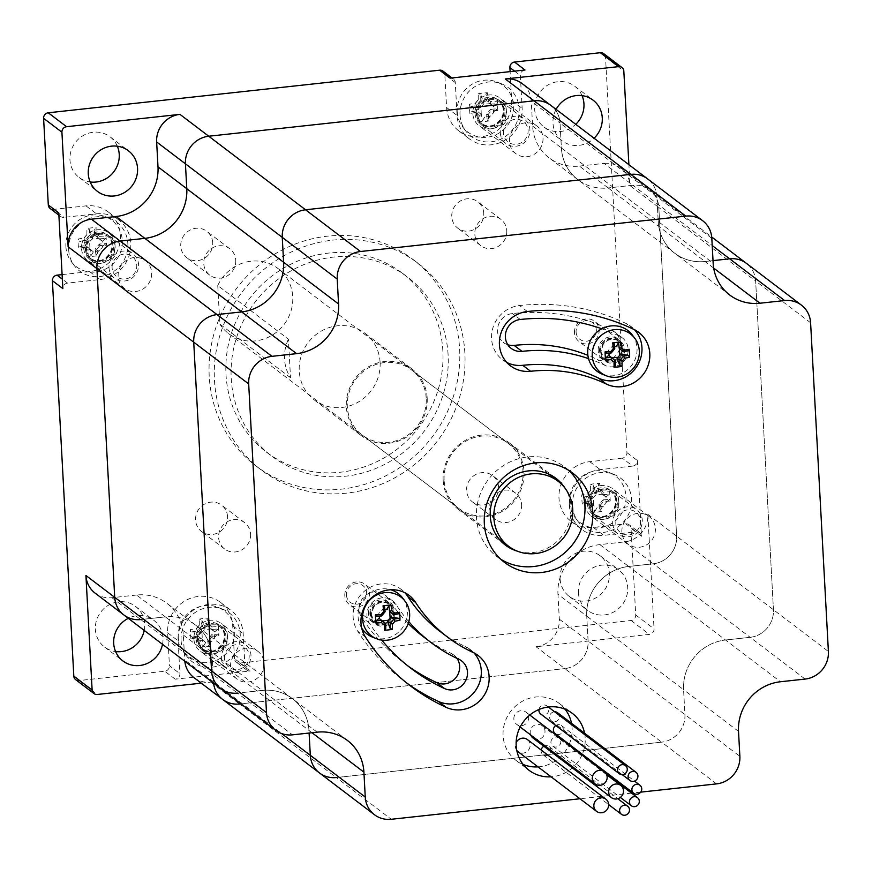 <?xml version="1.0" encoding="UTF-8"?>
<svg xmlns="http://www.w3.org/2000/svg" width="872" height="872" viewBox="0 0 872 872"><rect width="100%" height="100%" fill="white"/><g stroke="black" fill="none" stroke-linecap="round" stroke-linejoin="round"><path stroke-width="0.65" stroke-dasharray="4.36 3.27" d="M568.446 470.172A56.179 53.192 127.2 0 0 564.674 467A56.179 53.192 127.2 0 0 488.331 479.567A56.179 53.192 127.2 0 0 496.713 556.467A56.179 53.192 127.2 0 0 500.79 559.257M517.292 551.159A41.878 39.654 127.2 0 0 562.266 535.713A41.878 39.654 127.2 0 0 565.067 488.244M439.88 631.295A150.148 142.158 127.2 0 0 465.103 646.424A30.64 29.016 -52.8 0 1 470.248 649.52A30.64 29.016 -52.8 0 1 473.91 652.856M406.777 683.027A211.427 200.189 -52.8 0 1 402.81 680.106A211.427 200.189 -52.8 0 1 357.629 631.121A30.64 29.016 -52.8 0 1 363.003 592.459A30.64 29.016 -52.8 0 1 401.24 589.418A30.64 29.016 -52.8 0 1 404.902 592.753M408.794 621.627A164.437 155.696 -52.8 0 1 396.084 604.59A16.339 15.478 127.2 0 0 392.596 600.808A16.339 15.478 127.2 0 0 372.202 602.421A16.339 15.478 127.2 0 0 369.336 623.044A197.127 186.641 127.2 0 0 381.729 640.092M506.806 362.458A30.64 29.016 -52.8 0 1 502.61 359.831A30.64 29.016 -52.8 0 1 492.942 327.752A30.64 29.016 -52.8 0 1 519.527 305.549A211.427 200.189 -52.8 0 1 626.216 323.556A30.64 29.016 -52.8 0 1 630.914 326.433A30.64 29.016 -52.8 0 1 634.565 329.769M588.546 358.621A164.437 155.696 -52.8 0 1 604.994 365.379A16.339 15.478 127.2 0 0 625.573 358.915A16.339 15.478 127.2 0 0 622.259 337.813A16.339 15.478 127.2 0 0 619.763 336.287A197.127 186.641 127.2 0 0 601.789 328.798M407.573 665.674A197.127 186.641 -52.8 0 1 403.605 662.753A197.127 186.641 -52.8 0 1 361.477 617.082A16.339 15.478 -52.8 0 1 364.354 596.459A16.339 15.478 -52.8 0 1 384.748 594.846A16.339 15.478 -52.8 0 1 388.236 598.628A164.437 155.696 127.2 0 0 408.216 623.48M507.853 344.778A16.339 15.478 -52.8 0 1 503.406 342.478A16.339 15.478 -52.8 0 1 498.25 325.376A16.339 15.478 -52.8 0 1 512.431 313.528A197.127 186.641 -52.8 0 1 611.904 330.325A16.339 15.478 -52.8 0 1 614.411 331.851A16.339 15.478 -52.8 0 1 617.725 352.953A16.339 15.478 -52.8 0 1 597.146 359.417A164.437 155.696 127.2 0 0 587.892 355.329M423.378 636.724A164.437 155.696 127.2 0 0 451.009 653.292A16.339 15.478 -52.8 0 1 453.745 654.937A16.339 15.478 -52.8 0 1 457.026 658.404M584.578 733.221A35.752 33.845 -52.8 0 1 585.188 738.061A35.752 33.845 -52.8 0 1 582.3 754.247M582.082 754.76A35.752 33.845 -52.8 0 1 551.104 776.81M569.22 744.307A35.752 33.845 127.2 0 0 572.097 728.131A35.752 33.845 127.2 0 0 571.498 723.291M565.111 709.23A35.752 33.845 127.2 0 0 559.214 703.41A35.752 33.845 127.2 0 0 510.643 711.41A35.752 33.845 127.2 0 0 515.973 760.351A35.752 33.845 127.2 0 0 523.156 764.472M538.013 766.87A35.752 33.845 127.2 0 0 568.991 744.83M443.172 480.352A41.878 39.654 127.2 0 0 458.258 509.303A41.878 39.654 127.2 0 0 515.167 499.939A41.878 39.654 127.2 0 0 508.921 442.605A41.878 39.654 127.2 0 0 465.092 440.458A41.878 39.654 127.2 0 0 443.172 480.352M738.519 731.401L683.572 689.654A45.965 43.524 -52.8 0 1 725.504 640.004A45.965 43.524 127.2 0 0 683.572 689.654L684.923 714.56A25.539 24.176 -52.8 0 1 661.619 742.148A25.539 24.176 127.2 0 0 684.923 714.56L683.572 689.654L586.747 616.112A45.965 43.524 -52.8 0 1 628.679 566.462A45.965 43.524 127.2 0 0 586.747 616.112L557.96 594.257A45.965 43.524 127.2 0 1 599.892 544.597L624.537 541.915A25.539 24.176 -52.8 0 0 647.842 514.338L654.044 628.886A5.112 4.84 -52.8 0 1 649.378 634.402L536.018 646.741A25.539 24.176 -52.8 0 0 559.312 619.153L557.96 594.257M317.125 732.164L262.167 690.428A45.965 43.524 -52.8 0 1 292.403 698.646A45.965 43.524 -52.8 0 1 308.961 730.42A45.965 43.524 127.2 0 0 292.403 698.646A45.965 43.524 127.2 0 0 262.167 690.428L237.522 693.109L262.167 690.428L165.353 616.886A45.965 43.524 -52.8 0 1 195.579 625.104A45.965 43.524 127.2 0 0 165.353 616.886L136.566 595.02A45.965 43.524 127.2 0 1 166.792 603.239A45.965 43.524 127.2 0 1 183.349 635.012L184.701 659.919A25.539 24.176 -52.8 0 0 184.81 661.249M713.699 268.096L705.001 261.491A45.965 43.524 -52.8 0 1 674.775 253.272A45.965 43.524 -52.8 0 1 658.218 221.499A45.965 43.524 127.2 0 0 674.775 253.272A45.965 43.524 127.2 0 0 705.001 261.491L713.024 260.619L705.001 261.491L608.176 187.949A45.965 43.524 -52.8 0 1 577.951 179.73A45.965 43.524 127.2 0 0 608.176 187.949L579.4 166.083A45.965 43.524 127.2 0 1 549.164 157.865A45.965 43.524 127.2 0 1 532.607 126.091L531.255 101.185A25.539 24.176 -52.8 0 0 522.056 83.538M640.713 792.136L633.257 792.953M631.568 793.139L579.978 798.752M716.577 783.884L661.619 742.148L336.309 777.541L661.619 742.148L564.794 668.606A25.539 24.176 127.2 0 0 588.099 641.018L586.747 616.112L588.099 641.018A25.539 24.176 -52.8 0 1 564.794 668.606L536.018 646.741M805.107 679.07L750.149 637.323A25.539 24.176 127.2 0 0 773.442 609.746L755.643 281.035L773.442 609.746A25.539 24.176 -52.8 0 1 750.149 637.323L725.504 640.004L750.149 637.323L653.324 563.781A25.539 24.176 127.2 0 0 676.628 536.204L658.818 207.492A25.539 24.176 127.2 0 0 649.618 189.834A25.539 24.176 -52.8 0 1 658.818 207.492L630.031 185.627L628.897 164.688M810.6 322.771L755.643 281.035A25.539 24.176 127.2 0 0 746.443 263.377A25.539 24.176 -52.8 0 1 755.643 281.035L658.818 207.492L676.628 536.204A25.539 24.176 -52.8 0 1 653.324 563.781L624.537 541.915M711.825 238.329L656.867 196.592A25.539 24.176 127.2 0 0 647.667 178.945A25.539 24.176 -52.8 0 1 656.867 196.592L658.218 221.499L656.867 196.592L560.042 123.05A25.539 24.176 127.2 0 0 550.842 105.392A25.539 24.176 -52.8 0 1 560.042 123.05L531.255 101.185M319.512 772.974A25.539 24.176 127.2 0 0 336.309 777.541L391.256 819.288M309.102 733.036L308.961 730.42L309.102 733.036M220.736 688.542A25.539 24.176 127.2 0 0 237.522 693.109L292.48 734.845M525.02 70A5.112 4.84 127.2 0 0 520.355 75.515L522.143 108.39A33.703 31.915 127.2 0 1 504.496 140.501A33.703 31.915 127.2 0 1 469.223 138.768A33.703 31.915 127.2 0 1 457.07 115.464L455.293 82.6A5.112 4.84 127.2 0 0 450.094 78.153M455.293 82.6L444.829 74.643L446.606 107.518A33.703 31.915 127.2 0 0 458.748 130.811A33.703 31.915 127.2 0 0 494.032 132.544A33.703 31.915 127.2 0 0 511.668 100.433L510.109 71.624M244.967 666.579L243.19 633.715A33.703 31.915 127.2 0 0 231.036 610.411A33.703 31.915 127.2 0 0 195.764 608.678A33.703 31.915 127.2 0 0 178.117 640.789L179.905 673.664A5.112 4.84 127.2 0 1 175.239 679.179L250.166 671.026A5.112 4.84 127.2 0 1 244.967 666.579L234.503 658.633A5.112 4.84 127.2 0 0 239.702 663.08L631.066 620.493A5.112 4.84 127.2 0 0 635.721 614.967L631.034 528.312A5.112 4.84 127.2 0 0 629.192 524.781L639.656 532.727A5.112 4.84 127.2 0 1 641.498 536.258L637.399 460.558A5.112 4.84 127.2 0 1 632.734 466.073L622.27 458.127A5.112 4.84 127.2 0 0 626.935 452.612L605.517 57.16A5.112 4.84 127.2 0 0 603.675 53.628M622.27 458.127L589.745 461.67A33.703 31.915 127.2 0 0 560.5 486.096A33.703 31.915 127.2 0 0 571.127 521.38A33.703 31.915 127.2 0 0 593.298 527.407L625.834 523.865L636.298 531.822A5.112 4.84 127.2 0 1 639.656 532.727M629.192 524.781A5.112 4.84 127.2 0 0 625.834 523.865M234.503 658.633L232.715 625.758A33.703 31.915 127.2 0 0 220.572 602.454A33.703 31.915 127.2 0 0 185.289 600.732A33.703 31.915 127.2 0 0 167.653 632.843L169.43 665.707L179.905 673.664M75.646 679.648A5.112 4.84 127.2 0 0 79.014 680.563L164.775 671.233A5.112 4.84 127.2 0 0 169.43 665.707M62.097 274.604L89.587 271.606A33.703 31.915 127.2 0 0 118.821 247.179A33.703 31.915 127.2 0 0 108.193 211.896A33.703 31.915 127.2 0 0 86.023 205.868L53.497 209.411L63.961 217.357A5.112 4.84 127.2 0 1 58.762 212.91M50.129 208.495A5.112 4.84 127.2 0 0 53.497 209.411M444.829 74.643A5.112 4.84 127.2 0 0 442.987 71.112M144.207 630.412A25.539 24.176 127.2 0 0 135.465 606.367A25.539 24.176 127.2 0 0 108.738 605.059A25.539 24.176 127.2 0 0 95.375 629.388A25.539 24.176 127.2 0 0 104.575 647.035A25.539 24.176 127.2 0 0 115.595 651.548M117.339 146.213A25.539 24.176 127.2 0 0 110.036 136.806A25.539 24.176 127.2 0 0 83.309 135.498A25.539 24.176 127.2 0 0 69.945 159.827A25.539 24.176 127.2 0 0 79.145 177.474A25.539 24.176 127.2 0 0 90.165 181.986M582.049 95.648A25.539 24.176 127.2 0 0 574.746 86.241A25.539 24.176 127.2 0 0 548.019 84.933A25.539 24.176 127.2 0 0 534.656 109.262A25.539 24.176 127.2 0 0 543.856 126.909A25.539 24.176 127.2 0 0 575.771 124.325M560.086 578.812A25.539 24.176 127.2 0 0 569.285 596.47A25.539 24.176 127.2 0 0 603.991 590.758A25.539 24.176 127.2 0 0 600.176 555.802A25.539 24.176 127.2 0 0 573.449 554.494A25.539 24.176 127.2 0 0 560.086 578.812M464.863 353.018A129.71 122.821 127.2 0 0 418.124 263.344A129.71 122.821 127.2 0 0 241.86 292.349A129.71 122.821 127.2 0 0 261.208 469.932A129.71 122.821 127.2 0 0 396.967 476.592A129.71 122.821 127.2 0 0 464.863 353.018M227.548 516.573A16.557 15.674 127.2 0 0 221.575 505.128A16.557 15.674 127.2 0 0 199.078 508.823A16.557 15.674 127.2 0 0 201.552 531.495A16.557 15.674 127.2 0 0 218.883 532.345A16.557 15.674 127.2 0 0 227.548 516.573M483.742 213.226A16.557 15.674 127.2 0 0 477.769 201.781A16.557 15.674 127.2 0 0 455.271 205.487A16.557 15.674 127.2 0 0 457.746 228.148A16.557 15.674 127.2 0 0 475.077 228.998A16.557 15.674 127.2 0 0 483.742 213.226M212.714 242.721A16.557 15.674 127.2 0 0 206.751 231.276A16.557 15.674 127.2 0 0 184.254 234.971A16.557 15.674 127.2 0 0 186.717 257.643A16.557 15.674 127.2 0 0 204.048 258.494A16.557 15.674 127.2 0 0 212.714 242.721M498.566 487.077A16.557 15.674 127.2 0 0 492.604 475.632A16.557 15.674 127.2 0 0 470.106 479.338A16.557 15.674 127.2 0 0 472.57 502A16.557 15.674 127.2 0 0 489.901 502.85A16.557 15.674 127.2 0 0 498.566 487.077M89.587 271.606L100.051 279.563L67.515 283.106A5.112 4.84 127.2 0 0 62.86 288.621M632.734 466.073L600.209 469.616A33.703 31.915 127.2 0 0 570.964 494.053A33.703 31.915 127.2 0 0 581.602 529.326A33.703 31.915 127.2 0 0 603.762 535.354L636.298 531.822M222.687 699.431A25.539 24.176 127.2 0 0 239.484 703.998L564.794 668.606L239.484 703.998L336.309 777.541M193.9 677.566A25.539 24.176 -52.8 0 0 210.697 682.133L201.269 683.168M509.488 141.58A17.364 16.437 -52.8 0 1 518.567 125.034A17.364 16.437 -52.8 0 1 536.749 125.928A17.364 16.437 -52.8 0 1 543.005 137.929A17.364 16.437 -52.8 0 1 533.915 154.475A17.364 16.437 -52.8 0 1 515.744 153.581A17.364 16.437 -52.8 0 1 509.488 141.58M506.36 110.101A17.364 16.437 127.2 0 0 500.103 98.1A17.364 16.437 127.2 0 0 476.515 101.98A17.364 16.437 127.2 0 0 479.099 125.753A17.364 16.437 127.2 0 0 497.28 126.647A17.364 16.437 127.2 0 0 506.36 110.101M230.535 666.906A17.364 16.437 -52.8 0 1 239.615 650.359A17.364 16.437 -52.8 0 1 257.796 651.253A17.364 16.437 -52.8 0 1 264.053 663.254A17.364 16.437 -52.8 0 1 254.962 679.8A17.364 16.437 -52.8 0 1 236.792 678.907A17.364 16.437 -52.8 0 1 230.535 666.906M227.407 635.426A17.364 16.437 127.2 0 0 221.15 623.426A17.364 16.437 127.2 0 0 197.563 627.306A17.364 16.437 127.2 0 0 200.146 651.079A17.364 16.437 127.2 0 0 218.327 651.973A17.364 16.437 127.2 0 0 227.407 635.426M621.867 532.138A17.364 16.437 -52.8 0 1 630.947 515.592A17.364 16.437 -52.8 0 1 649.128 516.486A17.364 16.437 -52.8 0 1 655.384 528.487A17.364 16.437 -52.8 0 1 646.294 545.033A17.364 16.437 -52.8 0 1 628.123 544.139A17.364 16.437 -52.8 0 1 621.867 532.138M618.749 500.659A17.364 16.437 127.2 0 0 612.493 488.658A17.364 16.437 127.2 0 0 588.894 492.538A17.364 16.437 127.2 0 0 591.489 516.311A17.364 16.437 127.2 0 0 609.659 517.205A17.364 16.437 127.2 0 0 618.749 500.659M118.145 276.337A17.364 16.437 -52.8 0 1 127.236 259.802A17.364 16.437 -52.8 0 1 145.406 260.684A17.364 16.437 -52.8 0 1 151.663 272.696A17.364 16.437 -52.8 0 1 142.583 289.232A17.364 16.437 -52.8 0 1 124.402 288.349A17.364 16.437 -52.8 0 1 118.145 276.337M115.028 244.869A17.364 16.437 127.2 0 0 108.771 232.868A17.364 16.437 127.2 0 0 85.184 236.748A17.364 16.437 127.2 0 0 87.767 260.521A17.364 16.437 127.2 0 0 105.948 261.404A17.364 16.437 127.2 0 0 115.028 244.869M100.051 279.563A33.703 31.915 127.2 0 0 129.296 255.125A33.703 31.915 127.2 0 0 118.657 219.853A33.703 31.915 127.2 0 0 96.487 213.814L63.961 217.357M521.598 504.572A16.557 15.674 -52.8 0 1 512.932 520.344A16.557 15.674 -52.8 0 1 495.601 519.494A16.557 15.674 -52.8 0 1 493.138 496.822A16.557 15.674 -52.8 0 1 515.635 493.127A16.557 15.674 -52.8 0 1 521.598 504.572M235.745 260.216A16.557 15.674 -52.8 0 1 227.08 275.988A16.557 15.674 -52.8 0 1 209.749 275.138A16.557 15.674 -52.8 0 1 207.274 252.466A16.557 15.674 -52.8 0 1 229.783 248.771A16.557 15.674 -52.8 0 1 235.745 260.216M506.763 230.72A16.557 15.674 -52.8 0 1 498.097 246.493A16.557 15.674 -52.8 0 1 480.766 245.642A16.557 15.674 -52.8 0 1 478.303 222.981A16.557 15.674 -52.8 0 1 500.8 219.275A16.557 15.674 -52.8 0 1 506.763 230.72M250.569 534.056A16.557 15.674 -52.8 0 1 241.904 549.829A16.557 15.674 -52.8 0 1 224.584 548.979A16.557 15.674 -52.8 0 1 222.109 526.317A16.557 15.674 -52.8 0 1 244.607 522.611A16.557 15.674 -52.8 0 1 250.569 534.056M427.182 398.014A41.878 39.654 -52.8 0 1 405.262 437.908A41.878 39.654 -52.8 0 1 361.433 435.76A41.878 39.654 -52.8 0 1 355.187 378.437A41.878 39.654 -52.8 0 1 412.096 369.063A41.878 39.654 -52.8 0 1 427.182 398.014M380.083 362.24A41.878 39.654 127.2 0 0 364.987 333.289A41.878 39.654 127.2 0 0 308.089 342.652A41.878 39.654 127.2 0 0 314.334 399.986A41.878 39.654 127.2 0 0 358.163 402.134A41.878 39.654 127.2 0 0 380.083 362.24M448.099 354.839A112.357 106.373 127.2 0 0 407.616 277.165A112.357 106.373 127.2 0 0 254.951 302.29A112.357 106.373 127.2 0 0 271.704 456.111A112.357 106.373 127.2 0 0 389.304 461.877A112.357 106.373 127.2 0 0 448.099 354.839M442.867 350.86A112.357 106.373 127.2 0 0 402.384 273.198A112.357 106.373 127.2 0 0 249.719 298.322A112.357 106.373 127.2 0 0 266.472 452.132A112.357 106.373 127.2 0 0 384.062 457.898A112.357 106.373 127.2 0 0 442.867 350.86M459.631 349.04A129.71 122.821 -52.8 0 1 391.735 472.613A129.71 122.821 -52.8 0 1 255.965 465.964A129.71 122.821 -52.8 0 1 236.628 288.37A129.71 122.821 -52.8 0 1 412.892 259.365A129.71 122.821 -52.8 0 1 459.631 349.04M532.607 126.091L561.394 147.957A45.965 43.524 127.2 0 0 577.951 179.73A45.965 43.524 -52.8 0 1 561.394 147.957L560.042 123.05L561.394 147.957L713.165 263.235M579.4 166.083L604.045 163.402L632.832 185.267L608.176 187.949L632.832 185.267A25.539 24.176 -52.8 0 1 649.618 189.834A25.539 24.176 127.2 0 0 632.832 185.267L712.217 245.566M183.349 635.012L212.136 656.878A45.965 43.524 127.2 0 0 195.579 625.104A45.965 43.524 -52.8 0 1 212.136 656.878L213.487 681.784A25.539 24.176 127.2 0 0 213.596 683.114A25.539 24.176 -52.8 0 1 213.487 681.784L184.701 659.919M123.911 615A25.539 24.176 127.2 0 0 140.708 619.567L165.353 616.886L140.708 619.567L237.522 693.109M95.124 593.134A25.539 24.176 -52.8 0 0 111.921 597.702L136.566 595.02M599.892 544.597L628.679 566.462L653.324 563.781L628.679 566.462L780.462 681.751M604.045 163.402A25.539 24.176 -52.8 0 1 620.831 167.969A25.539 24.176 -52.8 0 1 630.031 185.627M578.409 592.731A25.539 24.176 127.2 0 0 587.608 610.378A25.539 24.176 127.2 0 0 622.303 604.667A25.539 24.176 127.2 0 0 618.499 569.71A25.539 24.176 127.2 0 0 591.772 568.402A25.539 24.176 127.2 0 0 578.409 592.731M162.519 644.321A25.539 24.176 127.2 0 0 153.788 620.275A25.539 24.176 127.2 0 0 128.282 618.313M556.096 109.392A25.539 24.176 127.2 0 0 552.979 123.17A25.539 24.176 127.2 0 0 562.178 140.817A25.539 24.176 127.2 0 0 594.083 138.245M530.699 734.976A7.663 7.249 -52.8 0 1 542.231 725.777A7.663 7.249 -52.8 0 1 543.376 736.273A7.663 7.249 -52.8 0 1 532.966 737.985M538.972 709.503A5.112 4.84 -52.8 0 1 546.94 705.938A5.112 4.84 -52.8 0 1 547.703 712.925A5.112 4.84 -52.8 0 1 540.76 714.07M543.866 746.258A5.112 4.84 -52.8 0 1 549.894 753.55A5.112 4.84 -52.8 0 1 541.185 750.04M555.78 725.482A5.112 4.84 -52.8 0 1 562.178 732.545A5.112 4.84 -52.8 0 1 555.246 733.69M550.93 742.584A5.112 4.84 -52.8 0 1 558.952 737.985A5.112 4.84 -52.8 0 1 559.715 744.971A5.112 4.84 -52.8 0 1 550.93 742.584M557.579 712.718A5.112 4.84 -52.8 0 1 558.342 719.716A5.112 4.84 -52.8 0 1 549.567 717.318A5.112 4.84 -52.8 0 1 554.625 711.781M516.78 750.421A7.663 7.249 -52.8 0 1 516.137 742.595M527.375 739.554A7.663 7.249 -52.8 0 1 528.519 750.04A7.663 7.249 -52.8 0 1 518.11 751.751M513.859 718.986A7.663 7.249 -52.8 0 1 525.881 712.086A7.663 7.249 -52.8 0 1 527.026 722.572A7.663 7.249 -52.8 0 1 513.859 718.986M444.153 480.254A40.853 38.684 -52.8 0 1 465.539 441.33A40.853 38.684 -52.8 0 1 508.3 443.423A40.853 38.684 -52.8 0 1 523.026 471.665A40.853 38.684 -52.8 0 1 501.64 510.589A40.853 38.684 -52.8 0 1 458.879 508.496A40.853 38.684 -52.8 0 1 444.153 480.254M426.201 398.123A40.853 38.684 127.2 0 0 411.475 369.881A40.853 38.684 127.2 0 0 355.961 379.015A40.853 38.684 127.2 0 0 362.054 434.954A40.853 38.684 127.2 0 0 404.815 437.046A40.853 38.684 127.2 0 0 426.201 398.123M311.991 732.72L212.136 656.878L213.487 681.784L281.623 733.526M290.507 377.75L219.842 324.09L217.76 285.515L288.414 339.175L290.507 377.75A40.853 38.684 127.2 0 1 288.414 339.175M217.76 285.515A40.853 38.684 -52.8 0 1 278.015 268.511A40.853 38.684 -52.8 0 1 284.108 324.438A40.853 38.684 -52.8 0 1 228.595 333.584A40.853 38.684 -52.8 0 1 219.842 324.09M99.877 245.632A49.29 15.838 -49.5 0 0 96.901 249.152L95.31 248.891A47.927 11.478 83.8 0 0 95.985 255.333L97.62 255.747A48.81 14.017 -10.5 0 1 88.475 256.75A49.878 11.946 83.8 0 1 87.745 250.155A49.29 0.861 40.2 0 1 84.431 247.321L85.62 245.544A47.927 10.29 176.9 0 0 79.875 246.471L78.578 248.291A48.81 33.223 75.1 0 1 78.077 239.037A49.878 10.715 176.9 0 1 83.93 238.067L85.325 240.389L88.475 242.787L92.214 239.07L98.907 238.339L94.547 234.95A47.927 11.478 83.8 0 1 94.568 229.074L96.094 227.538A49.878 11.946 -96.2 0 0 96.051 233.543L94.547 234.95A47.513 0.839 40.2 0 0 99.125 238.863L102.296 241.282L102.188 247.604L98.449 251.31L95.299 248.912A47.513 15.26 130.5 0 1 99.408 244.051A47.927 10.29 176.9 0 1 105.861 243.637L106.493 245.25A49.878 10.715 -3.1 0 0 99.877 245.632L99.43 244.029L102.58 246.427L105.861 243.637M96.051 233.543A49.29 0.861 -139.8 0 0 99.375 236.388L99.125 238.863A47.927 10.29 -3.1 0 1 105.577 238.492L105.992 235.996A48.81 12.96 -89.6 0 1 106.493 245.25M99.375 236.388A49.878 10.715 176.9 0 1 105.992 235.996M98.907 238.339L101.828 240.835M105.577 238.492L102.296 241.282M96.901 249.152A49.878 11.946 -96.2 0 0 97.62 255.747M102.58 246.427L102.188 247.604M95.985 255.333L98.449 251.31M87.745 250.155L90.187 249.447A47.927 11.478 -96.2 0 0 90.895 255.888L88.475 256.75M99.582 250.7L93.359 251.866L90.208 249.468A47.513 0.839 -139.8 0 1 85.62 245.544L89.969 248.934L89.598 242.165M84.431 247.321A49.878 10.715 -3.1 0 0 78.578 248.291M92.879 251.419L89.969 248.934M79.875 246.471L88.759 247.931M85.325 240.389A47.927 10.29 -3.1 0 0 79.603 241.326L78.077 239.037M83.93 238.067A49.29 15.838 130.5 0 1 86.906 234.546L89.424 235.516A47.513 15.26 -49.5 0 0 85.336 240.367M92.214 239.07L92.606 237.893L89.424 235.516A47.927 11.478 -96.2 0 1 89.467 229.63L86.938 228.529A48.81 32.166 -173.7 0 1 96.094 227.538M86.906 234.546A49.878 11.946 83.8 0 1 86.938 228.529M89.467 229.63L92.606 237.893M65.891 246.58A29.212 27.653 127.2 0 0 71.341 261.676A29.212 27.653 127.2 0 0 99.31 271.356A29.212 27.653 127.2 0 0 121.361 249.468A29.212 27.653 127.2 0 0 105.49 216.725A29.212 27.653 127.2 0 0 65.891 246.58M97.697 237.348L94.568 229.074M88.475 242.787L79.603 241.326M93.359 251.866L90.895 255.888M86.481 249.501A14.039 13.298 127.2 0 0 91.538 259.213A14.039 13.298 127.2 0 0 110.624 256.074A14.039 13.298 127.2 0 0 108.531 236.846A14.039 13.298 127.2 0 0 93.838 236.127A14.039 13.298 127.2 0 0 86.481 249.501M68.692 249.904A30.64 29.016 127.2 0 0 74.414 265.753A30.64 29.016 127.2 0 0 121.371 264.238A30.64 29.016 127.2 0 0 110.232 218.589A30.64 29.016 127.2 0 0 68.692 249.904M109 267.682A15.325 14.508 127.2 0 0 114.515 278.266A15.325 14.508 127.2 0 0 135.334 274.844A15.325 14.508 127.2 0 0 133.056 253.872A15.325 14.508 127.2 0 0 117.022 253.087A15.325 14.508 127.2 0 0 109 267.682M112.117 267.911A12.764 12.088 -52.8 0 1 130.015 255.115A12.764 12.088 -52.8 0 1 131.181 276.675A12.764 12.088 -52.8 0 1 112.117 267.911M85.576 249.893A15.325 14.508 127.2 0 0 91.102 260.477A15.325 14.508 127.2 0 0 111.921 257.055A15.325 14.508 127.2 0 0 109.632 236.083A15.325 14.508 127.2 0 0 93.598 235.298A15.325 14.508 127.2 0 0 85.576 249.893M599.02 504.692L599.01 504.714A47.927 11.478 83.8 0 0 599.707 511.123L601.342 511.548A48.81 14.017 -10.5 0 1 592.186 512.54A49.878 11.946 83.8 0 1 591.467 505.956A49.29 0.861 40.2 0 1 588.142 503.111L589.33 501.346A47.927 10.29 176.9 0 0 583.597 502.261L582.289 504.081A48.81 33.223 75.1 0 1 581.788 494.838A49.878 10.715 176.9 0 1 587.641 493.868L589.047 496.157L592.186 498.577L595.925 494.871L602.628 494.141L598.257 490.751A47.927 11.478 83.8 0 1 598.279 484.876L599.816 483.339A49.878 11.946 -96.2 0 0 599.773 489.345L598.257 490.751A47.513 0.839 40.2 0 0 602.835 494.664L603.086 492.179A49.878 10.715 176.9 0 1 609.713 491.797A48.81 12.96 -89.6 0 1 610.215 501.04L609.572 499.438A47.927 10.29 176.9 0 0 603.141 499.83L603.588 501.433A49.29 15.838 -49.5 0 0 600.612 504.953L599.02 504.692A47.513 15.26 130.5 0 1 603.119 499.841M599.773 489.345A49.29 0.861 -139.8 0 0 603.086 492.179M602.835 494.664L602.857 494.686A47.927 10.29 -3.1 0 1 609.299 494.293L609.713 491.797M602.857 494.686L606.018 497.073L605.909 503.395L602.171 507.112L599.01 504.714M602.628 494.141L605.539 496.637M609.299 494.293L606.018 497.073M610.215 501.04A49.878 10.715 -3.1 0 0 603.588 501.433M600.612 504.953A49.878 11.946 -96.2 0 0 601.342 511.548M609.572 499.438L606.291 502.228L603.141 499.83M606.291 502.228L605.909 503.395M599.707 511.123L602.171 507.112M591.467 505.956L593.919 505.27A47.927 11.478 -96.2 0 0 594.606 511.679L592.186 512.54M593.919 505.27L589.33 501.346A47.513 0.839 -139.8 0 0 593.897 505.248M588.142 503.111A49.878 10.715 -3.1 0 0 582.289 504.081M583.597 502.261L592.47 503.733M587.641 493.868A49.29 15.838 130.5 0 1 590.617 490.337L593.145 491.318A47.513 15.26 -49.5 0 0 589.047 496.157L589.036 496.19A47.927 10.29 -3.1 0 0 583.313 497.116L581.788 494.838M593.145 491.318L593.167 491.296A47.927 11.478 -96.2 0 1 593.189 485.432L590.66 484.331A48.81 32.166 -173.7 0 1 599.816 483.339M590.617 490.337A49.878 11.946 83.8 0 1 590.66 484.331M593.167 491.296L596.317 493.694L595.925 494.871M593.189 485.432L596.317 493.694M569.601 502.37A29.212 27.653 127.2 0 0 575.051 517.478A29.212 27.653 127.2 0 0 603.021 527.146A29.212 27.653 127.2 0 0 625.071 505.27A29.212 27.653 127.2 0 0 609.201 472.526A29.212 27.653 127.2 0 0 569.601 502.37M601.408 493.138L598.279 484.876M592.186 498.577L583.313 497.116M603.293 506.49L596.601 507.221M593.679 504.725L593.32 497.967M597.069 507.668L594.606 511.679M590.202 505.302A14.039 13.298 127.2 0 0 595.26 515.014A14.039 13.298 127.2 0 0 614.346 511.875A14.039 13.298 127.2 0 0 612.253 492.647A14.039 13.298 127.2 0 0 597.549 491.928A14.039 13.298 127.2 0 0 590.202 505.302M572.413 505.706A30.64 29.016 127.2 0 0 578.125 521.543A30.64 29.016 127.2 0 0 625.093 520.039A30.64 29.016 127.2 0 0 613.942 474.39A30.64 29.016 127.2 0 0 572.413 505.706M612.711 523.473A15.325 14.508 127.2 0 0 618.237 534.067A15.325 14.508 127.2 0 0 639.056 530.645A15.325 14.508 127.2 0 0 636.767 509.662A15.325 14.508 127.2 0 0 620.733 508.877A15.325 14.508 127.2 0 0 612.711 523.473M615.828 523.701A12.764 12.088 -52.8 0 1 633.737 510.905A12.764 12.088 -52.8 0 1 634.903 532.476A12.764 12.088 -52.8 0 1 615.828 523.701M589.298 505.684A15.325 14.508 127.2 0 0 594.813 516.279A15.325 14.508 127.2 0 0 615.632 512.856A15.325 14.508 127.2 0 0 613.343 491.873A15.325 14.508 127.2 0 0 597.309 491.089A15.325 14.508 127.2 0 0 589.298 505.684M486.641 114.134L486.631 114.156A47.927 11.478 83.8 0 0 487.317 120.565L488.963 120.99A48.81 14.017 -10.5 0 1 479.807 121.982A49.878 11.946 83.8 0 1 479.077 115.387A49.29 0.861 40.2 0 1 475.763 112.553L476.951 110.788A47.927 10.29 176.9 0 0 471.207 111.703L469.91 113.524A48.81 33.223 75.1 0 1 469.409 104.269A49.878 10.715 176.9 0 1 475.262 103.299L476.668 105.599L479.807 108.019L483.546 104.313L490.238 103.583L485.878 100.182A47.927 11.478 83.8 0 1 485.9 94.318L487.426 92.77A49.878 11.946 -96.2 0 0 487.394 98.787L485.878 100.182A47.513 0.839 40.2 0 0 490.456 104.106L490.707 101.621A49.878 10.715 176.9 0 1 497.334 101.239A48.81 12.96 -89.6 0 1 497.825 110.482L497.193 108.88A47.927 10.29 176.9 0 0 490.762 109.273L491.209 110.875A49.29 15.838 -49.5 0 0 488.233 114.396L486.641 114.134A47.513 15.26 130.5 0 1 490.74 109.283M487.394 98.787A49.29 0.861 -139.8 0 0 490.707 101.621M490.456 104.106L490.478 104.117A47.927 10.29 -3.1 0 1 496.92 103.735L497.334 101.239M490.478 104.117L493.639 106.515L493.53 112.837L489.792 116.554L486.631 114.156M490.238 103.583L493.16 106.079M496.92 103.735L493.639 106.515M497.825 110.482A49.878 10.715 -3.1 0 0 491.209 110.875M488.233 114.396A49.878 11.946 -96.2 0 0 488.963 120.99M497.193 108.88L493.912 111.66L490.762 109.273M493.912 111.66L493.53 112.837M487.317 120.565L489.792 116.554M479.077 115.387L481.54 114.712A47.927 11.478 -96.2 0 0 482.227 121.121L479.807 121.982M481.54 114.712L476.951 110.788A47.513 0.839 -139.8 0 0 481.518 114.69M475.763 112.553A49.878 10.715 -3.1 0 0 469.91 113.524M471.207 111.703L480.091 113.164M475.262 103.299A49.29 15.838 130.5 0 1 478.238 99.779L480.766 100.76A47.513 15.26 -49.5 0 0 476.668 105.599L476.657 105.621A47.927 10.29 -3.1 0 0 470.935 106.558L469.409 104.269M480.766 100.76L480.788 100.738A47.927 11.478 -96.2 0 1 480.81 94.863L478.281 93.773A48.81 32.166 -173.7 0 1 487.426 92.77M478.238 99.779A49.878 11.946 83.8 0 1 478.281 93.773M480.788 100.738L483.938 103.136L483.546 104.313M480.81 94.863L483.938 103.136M457.222 111.812A29.212 27.653 127.2 0 0 462.672 126.92A29.212 27.653 127.2 0 0 490.642 136.588A29.212 27.653 127.2 0 0 512.692 114.701A29.212 27.653 127.2 0 0 496.822 81.957A29.212 27.653 127.2 0 0 457.222 111.812M489.029 102.58L485.9 94.318M479.807 108.019L470.935 106.558M490.914 115.932L484.222 116.663M481.3 114.167L480.93 107.409M484.69 117.099L482.227 121.121M477.812 114.744A14.039 13.298 127.2 0 0 482.881 124.456A14.039 13.298 127.2 0 0 501.956 121.306A14.039 13.298 127.2 0 0 499.863 102.089A14.039 13.298 127.2 0 0 485.17 101.359A14.039 13.298 127.2 0 0 477.812 114.744M460.035 115.148A30.64 29.016 127.2 0 0 465.746 130.985A30.64 29.016 127.2 0 0 512.714 129.47A30.64 29.016 127.2 0 0 501.564 83.832A30.64 29.016 127.2 0 0 460.035 115.148M500.332 132.915A15.325 14.508 127.2 0 0 505.858 143.509A15.325 14.508 127.2 0 0 526.666 140.076A15.325 14.508 127.2 0 0 524.388 119.104A15.325 14.508 127.2 0 0 508.354 118.32A15.325 14.508 127.2 0 0 500.332 132.915M503.449 133.144A12.764 12.088 -52.8 0 1 521.347 120.347A12.764 12.088 -52.8 0 1 522.524 141.918A12.764 12.088 -52.8 0 1 503.449 133.144M476.908 115.126A15.325 14.508 127.2 0 0 482.434 125.721A15.325 14.508 127.2 0 0 503.253 122.287A15.325 14.508 127.2 0 0 500.964 101.316A15.325 14.508 127.2 0 0 484.93 100.531A15.325 14.508 127.2 0 0 476.908 115.126M207.678 639.481A47.927 11.478 83.8 0 0 208.364 645.89L210.01 646.316A48.81 14.017 -10.5 0 1 200.854 647.307A49.878 11.946 83.8 0 1 200.124 640.713A49.29 0.861 40.2 0 1 196.81 637.879L197.977 636.091A47.927 10.29 176.9 0 0 192.254 637.029L190.957 638.849A48.81 33.223 75.1 0 1 190.456 629.595A49.878 10.715 176.9 0 1 196.309 628.625L197.715 630.925L200.854 633.345L204.593 629.639L211.286 628.908L206.926 625.507A47.927 11.478 83.8 0 1 206.947 619.632L208.473 618.095A49.878 11.946 -96.2 0 0 208.441 624.112L206.926 625.507A47.513 0.839 40.2 0 0 211.504 629.421L214.686 631.84L214.577 638.162L210.839 641.868L207.689 639.459A47.513 15.26 130.5 0 1 211.787 634.609A47.927 10.29 176.9 0 1 218.24 634.206L218.872 635.808A49.878 10.715 -3.1 0 0 212.256 636.2L211.809 634.587L214.959 636.985L218.24 634.206M208.441 624.112A49.29 0.861 -139.8 0 0 211.754 626.946L211.504 629.421A47.927 10.29 -3.1 0 1 217.967 629.05L218.382 626.554A48.81 12.96 -89.6 0 1 218.872 635.808M211.754 626.946A49.878 10.715 176.9 0 1 218.382 626.554M211.286 628.908L214.207 631.393M217.967 629.05L214.686 631.84M212.256 636.2A49.29 15.838 -49.5 0 0 209.28 639.721L207.689 639.459M209.28 639.721A49.878 11.946 -96.2 0 0 210.01 646.316M214.959 636.985L214.577 638.162M208.364 645.89L210.839 641.868M200.124 640.713L202.587 640.037A47.927 11.478 -96.2 0 0 203.274 646.446L200.854 647.307M197.999 636.113A47.513 0.839 -139.8 0 0 202.566 640.015M196.81 637.879A49.878 10.715 -3.1 0 0 190.957 638.849M197.977 636.091L202.348 639.492L201.977 632.734M202.587 640.037L205.738 642.424L202.348 639.492M192.254 637.029L201.138 638.489M196.309 628.625A49.29 15.838 130.5 0 1 199.285 625.104L201.814 626.074A47.513 15.26 -49.5 0 0 197.715 630.925L197.704 630.947A47.927 10.29 -3.1 0 0 191.982 631.884L190.456 629.595M201.814 626.074L201.835 626.063A47.927 11.478 -96.2 0 1 201.857 620.188L199.328 619.098A48.81 32.166 -173.7 0 1 208.473 618.095M199.285 625.104A49.878 11.946 83.8 0 1 199.328 619.098M201.835 626.063L204.985 628.461L204.593 629.639M201.857 620.188L204.985 628.461M178.27 637.138A29.212 27.653 127.2 0 0 183.72 652.245A29.212 27.653 127.2 0 0 211.689 661.913A29.212 27.653 127.2 0 0 233.74 640.026A29.212 27.653 127.2 0 0 217.869 607.283A29.212 27.653 127.2 0 0 178.27 637.138M210.076 627.905L206.947 619.632M200.854 633.345L191.982 631.884M211.961 641.258L205.269 641.988M205.738 642.424L203.274 646.446M198.86 640.07A14.039 13.298 127.2 0 0 203.928 649.771A14.039 13.298 127.2 0 0 223.003 646.632A14.039 13.298 127.2 0 0 220.91 627.404A14.039 13.298 127.2 0 0 206.217 626.685A14.039 13.298 127.2 0 0 198.86 640.07M181.082 640.473A30.64 29.016 127.2 0 0 186.793 656.311A30.64 29.016 127.2 0 0 233.761 654.796A30.64 29.016 127.2 0 0 222.611 609.157A30.64 29.016 127.2 0 0 181.082 640.473M221.379 658.24A15.325 14.508 127.2 0 0 226.905 668.835A15.325 14.508 127.2 0 0 247.724 665.401A15.325 14.508 127.2 0 0 245.435 644.43A15.325 14.508 127.2 0 0 229.401 643.645A15.325 14.508 127.2 0 0 221.379 658.24M224.496 658.469A12.764 12.088 -52.8 0 1 242.394 645.672A12.764 12.088 -52.8 0 1 243.571 667.244A12.764 12.088 -52.8 0 1 224.496 658.469M197.955 640.451A15.325 14.508 127.2 0 0 203.481 651.046A15.325 14.508 127.2 0 0 224.3 647.613A15.325 14.508 127.2 0 0 222.011 626.641A15.325 14.508 127.2 0 0 205.977 625.856A15.325 14.508 127.2 0 0 197.955 640.451M390.798 612.591L398.406 613.844M381.489 615.97L378.764 613.899L379.102 612.874L379.276 616.123M385.086 611.719L382.361 609.648L379.102 612.874M375.952 616.286L378.764 613.899M385.751 623.883L382.263 620.908M379.004 618.379L381.958 620.94M385.697 628.886L383.015 621.812M384.89 609.801L381.38 610.182M382.361 609.648L384.465 606.204M369.902 613.834A11.619 10.998 -52.8 0 1 375.985 602.759A11.619 10.998 -52.8 0 1 388.149 603.359A11.619 10.998 -52.8 0 1 389.882 619.262A11.619 10.998 -52.8 0 1 374.088 621.867A11.619 10.998 -52.8 0 1 369.902 613.834M361.695 628.069A25.539 24.176 -52.8 0 1 358.065 616.504A25.539 24.176 -52.8 0 1 390.798 589.755M402.592 597.93A25.539 24.176 -52.8 0 1 401.959 628.439A25.539 24.176 -52.8 0 1 372.747 637.236M344.811 595.729A12.764 12.088 -52.8 0 1 351.492 583.564A12.764 12.088 -52.8 0 1 364.856 584.218A12.764 12.088 -52.8 0 1 366.752 601.702A12.764 12.088 -52.8 0 1 349.41 604.558A12.764 12.088 -52.8 0 1 344.811 595.729M346.435 595.042A10.464 9.908 127.2 0 0 362.076 602.236A10.464 9.908 127.2 0 0 361.117 584.545A10.464 9.908 127.2 0 0 346.435 595.042M368.507 613.725A12.764 12.088 -52.8 0 1 375.189 601.56A12.764 12.088 -52.8 0 1 388.552 602.225A12.764 12.088 -52.8 0 1 390.449 619.698A12.764 12.088 -52.8 0 1 373.107 622.553A12.764 12.088 -52.8 0 1 368.507 613.725M620.472 349.596L628.069 350.849M611.163 352.986L608.427 350.915L608.765 349.89L608.939 353.127M614.749 348.735L612.024 346.653L608.765 349.89M605.615 353.302L608.427 350.915M615.414 360.899L611.926 357.912M608.667 355.395L611.621 357.945M615.36 365.902L612.678 358.817M614.564 346.805L611.043 347.187M612.024 346.653L614.128 343.219M599.576 350.838A11.619 10.998 -52.8 0 1 605.648 339.775A11.619 10.998 -52.8 0 1 617.812 340.374A11.619 10.998 -52.8 0 1 619.545 356.277A11.619 10.998 -52.8 0 1 603.762 358.872A11.619 10.998 -52.8 0 1 599.576 350.838M632.255 334.946A25.539 24.176 -52.8 0 1 631.633 365.455A25.539 24.176 -52.8 0 1 602.41 374.241M574.474 332.744A12.764 12.088 -52.8 0 1 581.155 320.58A12.764 12.088 -52.8 0 1 594.519 321.234A12.764 12.088 -52.8 0 1 596.426 338.718A12.764 12.088 -52.8 0 1 579.073 341.573A12.764 12.088 -52.8 0 1 574.474 332.744M576.098 332.058A10.464 9.908 127.2 0 0 591.739 339.252A10.464 9.908 127.2 0 0 590.78 321.561A10.464 9.908 127.2 0 0 576.098 332.058M598.17 350.74A12.764 12.088 -52.8 0 1 604.852 338.576A12.764 12.088 -52.8 0 1 618.215 339.23A12.764 12.088 -52.8 0 1 620.123 356.713A12.764 12.088 -52.8 0 1 602.77 359.569A12.764 12.088 -52.8 0 1 598.17 350.74M472.951 652.387L465.103 646.424M365.477 637.083L357.629 631.121M527.375 311.511L519.527 305.549M634.075 329.518L626.216 323.556M396.084 604.59L388.236 598.628M369.336 623.044L361.477 617.082M604.994 365.379L597.146 359.417M619.763 336.287L611.904 330.325M520.279 319.49L512.431 313.528M458.857 659.254L451.009 653.292M559.312 619.153L739.87 756.297M647.842 514.338L828.4 651.482M514.589 71.133L520.355 75.515M511.668 100.433L522.143 108.39M446.606 107.518L457.07 115.464M67.515 283.106L62.348 279.171M626.935 452.612L637.399 460.558M589.745 461.67L600.209 469.616M641.498 536.258L631.034 528.312M605.517 57.16L623.829 71.068M635.721 614.967L654.044 628.886M239.702 663.08L250.166 671.026M232.715 625.758L243.19 633.715M175.239 679.179L164.775 671.233M631.066 620.493L649.378 634.402M210.697 682.133L239.484 703.998M79.014 680.563L97.326 694.472M86.023 205.868L96.487 213.814M167.653 632.843L178.117 640.789M593.298 527.407L603.762 535.354M111.921 597.702L140.708 619.567M83.734 248.269A15.064 14.268 127.2 0 0 106.231 258.624A15.064 14.268 127.2 0 0 104.858 233.173A15.064 14.268 127.2 0 0 83.734 248.269M84.976 248.367A14.039 13.298 -52.8 0 1 92.334 234.982A14.039 13.298 -52.8 0 1 107.027 235.702A14.039 13.298 -52.8 0 1 109.12 254.929A14.039 13.298 -52.8 0 1 90.034 258.068A14.039 13.298 -52.8 0 1 84.976 248.367M587.445 504.071A15.064 14.268 127.2 0 0 609.942 514.415A15.064 14.268 127.2 0 0 608.569 488.974A15.064 14.268 127.2 0 0 587.445 504.071M588.698 504.158A14.039 13.298 -52.8 0 1 596.045 490.783A14.039 13.298 -52.8 0 1 610.749 491.503A14.039 13.298 -52.8 0 1 612.842 510.73A14.039 13.298 -52.8 0 1 593.756 513.87A14.039 13.298 -52.8 0 1 588.698 504.158M475.066 113.513A15.064 14.268 127.2 0 0 497.563 123.857A15.064 14.268 127.2 0 0 496.19 98.416A15.064 14.268 127.2 0 0 475.066 113.513M476.308 113.6A14.039 13.298 -52.8 0 1 483.666 100.226A14.039 13.298 -52.8 0 1 498.359 100.945A14.039 13.298 -52.8 0 1 500.452 120.173A14.039 13.298 -52.8 0 1 481.377 123.312A14.039 13.298 -52.8 0 1 476.308 113.6M196.113 638.838A15.064 14.268 127.2 0 0 218.61 649.182A15.064 14.268 127.2 0 0 217.237 623.731A15.064 14.268 127.2 0 0 196.113 638.838M197.355 638.925A14.039 13.298 -52.8 0 1 204.713 625.54A14.039 13.298 -52.8 0 1 219.406 626.27A14.039 13.298 -52.8 0 1 221.499 645.487A14.039 13.298 -52.8 0 1 202.424 648.637A14.039 13.298 -52.8 0 1 197.355 638.925M370.513 615.142A12.644 11.968 -52.8 0 1 388.225 602.476A12.644 11.968 -52.8 0 1 389.392 623.829A12.644 11.968 -52.8 0 1 370.513 615.142M371.232 614.836A11.619 10.998 127.2 0 0 375.418 622.87A11.619 10.998 127.2 0 0 391.212 620.275A11.619 10.998 127.2 0 0 389.479 604.372A11.619 10.998 127.2 0 0 377.314 603.773A11.619 10.998 127.2 0 0 371.232 614.836M600.176 352.157A12.644 11.968 -52.8 0 1 617.899 339.491A12.644 11.968 -52.8 0 1 619.055 360.845A12.644 11.968 -52.8 0 1 600.176 352.157M600.895 351.852A11.619 10.998 127.2 0 0 605.081 359.885A11.619 10.998 127.2 0 0 620.875 357.28A11.619 10.998 127.2 0 0 619.142 341.377A11.619 10.998 127.2 0 0 606.977 340.788A11.619 10.998 127.2 0 0 600.895 351.852M496.713 556.467L504.561 562.429M564.674 467L572.523 472.962M478.096 655.482L470.248 649.52M409.088 595.38L401.24 589.418M410.658 686.068L402.81 680.106M510.458 365.793L502.61 359.831M638.762 332.396L630.914 326.433M392.596 600.808L384.748 594.846M411.453 668.715L403.605 662.753M622.259 337.813L614.411 331.851M511.254 348.44L503.406 342.478M461.604 660.9L453.745 654.937M515.973 760.351L529.053 770.292M559.214 703.41L572.304 713.351M458.258 509.303L505.357 545.087M508.921 442.605L556.02 478.39M347.35 740.393L166.792 603.239M729.733 295.008L549.164 157.865M453.451 79.069L451.979 77.946M58.882 215.133L60.604 216.441M246.809 670.11L236.334 662.164M536.749 125.928L500.103 98.1M515.744 153.581L479.099 125.753M257.796 651.253L221.15 623.426M236.792 678.907L200.146 651.079M649.128 516.486L612.493 488.658M628.123 544.139L591.489 516.311M145.406 260.684L108.771 232.868M124.402 288.349L87.767 260.521M108.193 211.896L118.657 219.853M458.748 130.811L469.223 138.768M220.572 602.454L231.036 610.411M571.127 521.38L581.602 529.326M515.635 493.127L492.604 475.632M495.601 519.494L472.57 502M229.783 248.771L206.751 231.276M209.749 275.138L186.717 257.643M500.8 219.275L477.769 201.781M480.766 245.642L457.746 228.148M244.607 522.611L221.575 505.128M224.584 548.979L201.552 531.495M314.334 399.986L361.433 435.76M364.987 333.289L412.096 369.063M266.472 452.132L271.704 456.111M402.384 273.198L407.616 277.165M418.124 263.344L412.892 259.365M261.208 469.932L255.965 465.964M620.831 167.969L711.716 236.999M79.145 177.474L97.468 191.393M110.036 136.806L128.358 150.725M543.856 126.909L562.178 140.817M574.746 86.241L593.069 100.149M569.285 596.47L587.608 610.378M600.176 555.802L618.499 569.71M104.575 647.035L122.898 660.943M135.465 606.367L153.788 620.275M542.231 725.777L606.661 774.718M546.94 705.938L548.346 707.007M542.962 754.694L608.645 804.584M549.142 746.563L617.812 798.719M561.426 725.558L634.533 781.094M552.772 746.116L620.341 797.433M558.952 737.985L606.291 773.944M551.409 720.85L622.216 774.641M516.616 724.283L520.181 726.986M525.881 712.086L529.784 715.04M508.3 443.423L411.475 369.881M458.879 508.496L362.054 434.954M228.595 333.584L499.046 539.005M278.015 268.511L548.477 473.932M108.531 236.846L107.027 235.702C121.6 247.103 101.163 269.121 90.034 258.068L91.538 259.213M91.102 260.477L114.515 278.266M109.632 236.083L133.056 253.872M71.341 261.676L74.414 265.753M105.49 216.725L110.232 218.589M612.253 492.647L610.749 491.503C625.322 502.904 604.885 524.922 593.756 513.87L595.26 515.014M594.813 516.279L618.237 534.067M613.343 491.873L636.767 509.662M575.051 517.478L578.125 521.543M609.201 472.526L613.942 474.39M499.863 102.089L498.359 100.945C512.932 112.335 492.495 134.353 481.377 123.312L482.881 124.456M482.434 125.721L505.858 143.509M500.964 101.316L524.388 119.104M462.672 126.92L465.746 130.985M496.822 81.957L501.564 83.832M220.91 627.404L219.406 626.27C233.979 637.661 213.542 659.679 202.424 648.637L203.928 649.771M203.481 651.046L226.905 668.835M222.011 626.641L245.435 644.43M183.72 652.245L186.793 656.311M217.869 607.283L222.611 609.157M374.088 621.867L375.418 622.87L371.265 614.891L373.674 607.076C378.568 601.767 383.833 600.863 389.479 604.372L388.149 603.359M388.552 602.225L364.856 584.218M373.107 622.553L349.41 604.558M603.762 358.872L605.081 359.885L600.939 351.907L603.337 344.08C608.231 338.772 613.496 337.878 619.142 341.377L617.812 340.374M618.215 339.23L594.519 321.234M602.77 359.569L579.073 341.573"/><path stroke-width="1.31" d="M592.764 511.799A56.179 53.192 -52.8 0 1 563.356 565.318A56.179 53.192 -52.8 0 1 504.561 562.429A56.179 53.192 -52.8 0 1 496.19 485.53A56.179 53.192 -52.8 0 1 572.523 472.962A56.179 53.192 -52.8 0 1 592.764 511.799M500.79 559.257A56.179 53.192 127.2 0 0 557.72 558.015A56.179 53.192 127.2 0 0 584.916 505.836A56.179 53.192 127.2 0 0 568.446 470.172M565.067 488.244A41.878 39.654 127.2 0 0 556.02 478.39A41.878 39.654 127.2 0 0 512.191 476.243A41.878 39.654 127.2 0 0 490.271 516.137A41.878 39.654 127.2 0 0 505.357 545.087A41.878 39.654 127.2 0 0 517.292 551.159M473.91 652.856A30.64 29.016 -52.8 0 1 475.153 691.016A30.64 29.016 -52.8 0 1 438.333 701.404A211.427 200.189 -52.8 0 1 406.777 683.027M472.951 652.387A30.64 29.016 -52.8 0 1 478.096 655.482A30.64 29.016 -52.8 0 1 484.461 694.81A30.64 29.016 -52.8 0 1 446.181 707.366A211.427 200.189 -52.8 0 1 410.658 686.068A211.427 200.189 -52.8 0 1 365.477 637.083A30.64 29.016 -52.8 0 1 370.862 598.421A30.64 29.016 -52.8 0 1 409.088 595.38A30.64 29.016 -52.8 0 1 415.639 602.476A150.148 142.158 127.2 0 0 447.728 637.258A150.148 142.158 127.2 0 0 472.951 652.387M404.902 592.753A30.64 29.016 -52.8 0 1 407.791 596.513A150.148 142.158 127.2 0 0 439.88 631.295L447.728 637.258M381.729 640.092A197.127 186.641 127.2 0 0 411.453 668.715A197.127 186.641 127.2 0 0 444.578 688.575A16.339 15.478 127.2 0 0 464.994 681.882A16.339 15.478 127.2 0 0 461.604 660.9A16.339 15.478 127.2 0 0 458.857 659.254A164.437 155.696 -52.8 0 1 431.226 642.686A164.437 155.696 -52.8 0 1 408.794 621.627M634.565 329.769A30.64 29.016 -52.8 0 1 635.655 368.148A30.64 29.016 -52.8 0 1 598.53 378.099A150.148 142.158 127.2 0 0 522.764 365.313A30.64 29.016 -52.8 0 1 506.806 362.458M530.612 371.276A30.64 29.016 -52.8 0 1 510.458 365.793A30.64 29.016 -52.8 0 1 500.79 333.714A30.64 29.016 -52.8 0 1 527.375 311.511A211.427 200.189 -52.8 0 1 634.075 329.518A30.64 29.016 -52.8 0 1 638.762 332.396A30.64 29.016 -52.8 0 1 644.986 371.952A30.64 29.016 -52.8 0 1 606.378 384.062A150.148 142.158 127.2 0 0 530.612 371.276L522.764 365.313M601.789 328.798A197.127 186.641 127.2 0 0 520.279 319.49A16.339 15.478 127.2 0 0 506.098 331.338A16.339 15.478 127.2 0 0 511.254 348.44A16.339 15.478 127.2 0 0 522.001 351.362A164.437 155.696 -52.8 0 1 588.546 358.621M457.026 658.404A16.339 15.478 -52.8 0 1 455.664 677.958A16.339 15.478 -52.8 0 1 436.73 682.613A197.127 186.641 -52.8 0 1 407.573 665.674M587.892 355.329A164.437 155.696 127.2 0 0 514.153 345.399A16.339 15.478 -52.8 0 1 507.853 344.778M408.216 623.48A164.437 155.696 127.2 0 0 423.378 636.724L431.226 642.686M551.104 776.81A35.752 33.845 -52.8 0 1 529.053 770.292A35.752 33.845 -52.8 0 1 523.723 721.351A35.752 33.845 -52.8 0 1 572.304 713.351A35.752 33.845 -52.8 0 1 584.578 733.221M571.498 723.291A35.752 33.845 127.2 0 0 565.111 709.23M523.156 764.472A35.752 33.845 127.2 0 0 538.013 766.87M579.978 798.752L391.256 819.288A25.539 24.176 -52.8 0 1 374.459 814.721A25.539 24.176 -52.8 0 1 365.259 797.063L363.918 772.167A45.965 43.524 127.2 0 0 347.35 740.393A45.965 43.524 127.2 0 0 317.125 732.164L292.48 734.845A25.539 24.176 -52.8 0 1 275.683 730.278A25.539 24.176 -52.8 0 1 266.483 712.631L248.684 383.92A25.539 24.176 -52.8 0 1 271.977 356.332L296.622 353.651A45.965 43.524 127.2 0 0 338.565 304.001L337.213 279.095A25.539 24.176 -52.8 0 1 360.507 251.507L685.828 216.114A25.539 24.176 -52.8 0 1 702.625 220.681A25.539 24.176 -52.8 0 1 711.825 238.329L713.165 263.235A45.965 43.524 127.2 0 0 729.733 295.008A45.965 43.524 127.2 0 0 759.959 303.227L784.604 300.546A25.539 24.176 -52.8 0 1 801.401 305.124A25.539 24.176 -52.8 0 1 810.6 322.771L828.4 651.482A25.539 24.176 -52.8 0 1 805.107 679.07L780.462 681.751A45.965 43.524 127.2 0 0 738.519 731.401L739.87 756.297A25.539 24.176 -52.8 0 1 716.577 783.884L640.713 792.136M338.565 304.001L283.607 262.254A45.965 43.524 -52.8 0 1 241.675 311.904A45.965 43.524 127.2 0 0 283.607 262.254L282.255 237.358A25.539 24.176 -52.8 0 1 305.549 209.77A25.539 24.176 127.2 0 0 282.255 237.358L283.607 262.254L186.782 188.712A45.965 43.524 -52.8 0 1 144.85 238.361A45.965 43.524 127.2 0 0 186.782 188.712L157.995 166.846A45.965 43.524 127.2 0 1 116.063 216.507L91.418 219.188A25.539 24.176 -52.8 0 0 68.125 246.765L61.923 132.217A5.112 4.84 -52.8 0 1 66.577 126.702L179.948 114.363A25.539 24.176 -52.8 0 0 156.644 141.951L157.995 166.846M713.024 260.619L729.646 258.81A25.539 24.176 -52.8 0 1 746.443 263.377A25.539 24.176 127.2 0 0 729.646 258.81L713.024 260.619M633.257 792.953L631.568 793.139M618.63 66.632A5.112 4.84 -52.8 0 1 621.987 67.547L603.675 53.628A5.112 4.84 127.2 0 0 600.317 52.712L618.63 66.632L505.27 78.96A25.539 24.176 -52.8 0 1 522.056 83.538L550.842 105.392A25.539 24.176 127.2 0 0 534.046 100.825A25.539 24.176 -52.8 0 1 550.842 105.392L647.667 178.945A25.539 24.176 127.2 0 0 630.87 174.367A25.539 24.176 -52.8 0 1 647.667 178.945L702.625 220.681M365.259 797.063L310.312 755.326A25.539 24.176 127.2 0 0 319.512 772.974A25.539 24.176 -52.8 0 1 310.312 755.326L309.102 733.036L310.312 755.326L281.623 733.526M266.483 712.631L211.536 670.884A25.539 24.176 127.2 0 0 220.736 688.542A25.539 24.176 -52.8 0 1 211.536 670.884L193.726 342.173A25.539 24.176 -52.8 0 1 217.03 314.596A25.539 24.176 127.2 0 0 193.726 342.173L211.536 670.884L114.712 597.342A25.539 24.176 127.2 0 0 123.911 615A25.539 24.176 -52.8 0 1 114.712 597.342L85.925 575.476L92.127 690.024A5.112 4.84 -52.8 0 0 97.326 694.472L201.269 683.168M271.977 356.332L217.03 314.596L241.675 311.904L217.03 314.596L120.205 241.043A25.539 24.176 127.2 0 0 96.912 268.63L114.712 597.342L96.912 268.63A25.539 24.176 -52.8 0 1 120.205 241.043L91.418 219.188M360.507 251.507L305.549 209.77L630.87 174.367L305.549 209.77L208.735 136.228A25.539 24.176 127.2 0 0 185.431 163.816L186.782 188.712L185.431 163.816A25.539 24.176 -52.8 0 1 208.735 136.228L179.948 114.363M600.317 52.712L514.545 62.043A5.112 4.84 127.2 0 0 509.891 67.569L514.589 71.133M510.109 71.624L509.891 67.569M62.348 279.171L57.051 275.149A5.112 4.84 127.2 0 0 52.396 280.664L73.815 676.116A5.112 4.84 127.2 0 0 75.646 679.648L93.969 693.556M57.051 275.149L62.097 274.604M451.979 77.946L442.987 71.112A5.112 4.84 127.2 0 0 439.63 70.196L48.254 112.782A5.112 4.84 127.2 0 0 43.6 118.309L48.298 204.964A5.112 4.84 127.2 0 0 50.129 208.495L58.882 215.133M115.595 651.548A25.539 24.176 127.2 0 0 144.207 630.412M90.165 181.986A25.539 24.176 127.2 0 0 113.84 171.762A25.539 24.176 127.2 0 0 117.339 146.213M575.771 124.325A25.539 24.176 127.2 0 0 582.049 95.648M48.298 204.964L58.762 212.91L62.86 288.621L52.396 280.664M621.987 67.547A5.112 4.84 -52.8 0 1 623.829 71.068L628.897 164.688M514.545 62.043L525.02 70L450.094 78.153L439.63 70.196M505.27 78.96L534.046 100.825L208.735 136.228L534.046 100.825L685.828 216.114M239.484 703.998A25.539 24.176 -52.8 0 1 222.687 699.431A25.539 24.176 -52.8 0 1 213.596 683.114A25.539 24.176 127.2 0 0 222.687 699.431L193.9 677.566A25.539 24.176 -52.8 0 1 184.81 661.249M116.063 216.507L144.85 238.361L120.205 241.043L144.85 238.361L296.622 353.651M140.708 619.567A25.539 24.176 -52.8 0 1 123.911 615L220.736 688.542A25.539 24.176 -52.8 0 0 237.522 693.109M123.911 615L95.124 593.134A25.539 24.176 -52.8 0 1 85.925 575.476M88.268 173.735A25.539 24.176 127.2 0 0 97.468 191.393A25.539 24.176 127.2 0 0 132.163 185.681A25.539 24.176 127.2 0 0 128.358 150.725A25.539 24.176 127.2 0 0 101.632 149.406A25.539 24.176 127.2 0 0 88.268 173.735M128.282 618.313A25.539 24.176 127.2 0 0 113.698 643.296A25.539 24.176 127.2 0 0 122.898 660.943A25.539 24.176 127.2 0 0 162.519 644.321M594.083 138.245A25.539 24.176 127.2 0 0 593.069 100.149A25.539 24.176 127.2 0 0 556.096 109.392M608.711 792.31A7.663 7.249 127.2 0 0 621.878 795.896A7.663 7.249 127.2 0 0 612.722 785.018A7.663 7.249 127.2 0 0 608.711 792.31M611.468 797.608L532.966 737.985A7.663 7.249 -52.8 0 1 530.699 734.976M617.42 770.172A5.112 4.84 127.2 0 0 626.205 772.559A5.112 4.84 127.2 0 0 620.101 765.311A5.112 4.84 127.2 0 0 617.42 770.172M619.262 773.704L540.76 714.07A5.112 4.84 -52.8 0 1 538.972 709.503M619.621 810.797A5.112 4.84 127.2 0 0 628.407 813.184A5.112 4.84 127.2 0 0 622.292 805.924A5.112 4.84 127.2 0 0 619.621 810.797M541.185 750.04A5.112 4.84 -52.8 0 1 543.866 746.258M631.906 789.792A5.112 4.84 127.2 0 0 640.691 792.179A5.112 4.84 127.2 0 0 634.587 784.931A5.112 4.84 127.2 0 0 631.906 789.792M633.748 793.324L555.246 733.69A5.112 4.84 -52.8 0 1 555.78 725.482M629.442 802.207A5.112 4.84 127.2 0 0 638.217 804.605A5.112 4.84 127.2 0 0 632.113 797.346A5.112 4.84 127.2 0 0 629.442 802.207M628.069 776.952A5.112 4.84 127.2 0 0 636.854 779.339A5.112 4.84 127.2 0 0 630.739 772.091A5.112 4.84 127.2 0 0 628.069 776.952M554.625 711.781A5.112 4.84 -52.8 0 1 557.579 712.718L636.091 772.352M593.854 806.088A7.663 7.249 127.2 0 0 607.021 809.663A7.663 7.249 127.2 0 0 597.865 798.785A7.663 7.249 127.2 0 0 593.854 806.088M516.137 742.595A7.663 7.249 -52.8 0 1 527.375 739.554L605.877 799.177M596.612 811.385L518.11 751.751A7.663 7.249 -52.8 0 1 516.78 750.421M592.361 778.62A7.663 7.249 127.2 0 0 605.528 782.195A7.663 7.249 127.2 0 0 596.372 771.317A7.663 7.249 127.2 0 0 592.361 778.62M336.309 777.541A25.539 24.176 -52.8 0 1 319.512 772.974L374.459 814.721M493.879 518.012A40.853 38.684 127.2 0 0 499.852 536.771A40.853 38.684 127.2 0 0 508.594 546.254A40.853 38.684 127.2 0 0 564.108 537.119A40.853 38.684 127.2 0 0 558.015 481.191A40.853 38.684 127.2 0 0 515.254 479.088A40.853 38.684 127.2 0 0 493.879 518.012M390.187 623.404A37.747 9.047 83.8 0 1 390.133 628.407L392.324 629.344A39.436 9.45 -96.2 0 0 392.4 624.232L387.451 621.322L391.048 617.071L393.763 619.174A37.354 12.001 130.5 0 1 390.209 623.382M392.4 624.232A38.869 12.491 -49.5 0 0 394.983 621.169L393.763 619.174M393.773 619.142A37.747 8.11 176.9 0 0 398.646 618.324L399.954 620.308A38.858 26.454 -104.9 0 0 399.518 612.253L398.406 613.844A37.747 8.11 -3.1 0 1 393.534 614.662L394.547 613.114A38.869 0.687 -139.8 0 0 391.659 610.64L389.555 611.261A37.354 0.654 40.2 0 1 393.523 614.651L389.555 611.261M394.983 621.169A39.436 8.469 -3.1 0 0 399.954 620.308M398.646 618.324L391.048 617.071M399.518 612.253A39.436 8.469 176.9 0 1 394.547 613.114M389.522 611.239A37.747 9.047 83.8 0 0 388.901 605.724L391.005 604.983A38.858 11.162 169.5 0 0 383.037 605.844L384.465 606.204A37.747 9.047 -96.2 0 1 385.086 611.719L383.691 611.512A38.869 12.491 130.5 0 1 381.108 614.575L381.522 615.959A37.354 12.001 -49.5 0 0 385.075 611.741M391.659 610.64A39.436 9.45 -96.2 0 0 391.005 604.983M388.901 605.724L386.797 609.157M383.037 605.844A39.436 9.45 83.8 0 1 383.691 611.512M381.489 615.97L381.522 615.959A37.747 8.11 -3.1 0 1 375.952 616.286L375.407 614.88A38.858 10.322 90.4 0 0 375.843 622.935L376.192 620.766A37.747 8.11 176.9 0 0 381.74 620.461L381.544 622.63A38.869 0.687 40.2 0 1 384.421 625.093L385.729 623.872A37.354 0.654 -139.8 0 0 381.762 620.483M381.108 614.575A39.436 8.469 176.9 0 1 375.407 614.88M375.843 622.935A39.436 8.469 -3.1 0 0 381.544 622.63M385.751 623.883L385.729 623.872A37.747 9.047 -96.2 0 1 385.697 628.886L384.356 630.216A38.858 25.615 6.3 0 0 392.324 629.344M384.421 625.093A39.436 9.45 83.8 0 1 384.356 630.216M376.192 620.766L379.004 618.379L381.74 620.461M362.589 618.957A24.372 23.075 -52.8 0 1 378.154 594.355A24.372 23.075 -52.8 0 1 405.088 601.244A24.372 23.075 -52.8 0 1 408.042 606.509A24.372 23.075 -52.8 0 1 402.417 632.767A24.372 23.075 -52.8 0 1 376.595 638.751A24.372 23.075 -52.8 0 1 362.589 618.957M387.451 621.322L390.133 628.407M382.263 620.908L387.789 620.308M390.067 617.605L389.751 611.719M387.212 609.55L384.89 609.801M379.276 616.123L379.418 618.695M390.798 589.755A25.539 24.176 -52.8 0 1 402.592 597.93L405.088 601.244M376.595 638.751L372.747 637.236A25.539 24.176 -52.8 0 1 361.695 628.069M619.85 360.419A37.747 9.047 83.8 0 1 619.796 365.412L621.998 366.36A39.436 9.45 -96.2 0 0 622.063 361.237L617.114 358.338L620.711 354.087L623.447 356.158A37.354 12.001 130.5 0 1 619.872 360.398M622.063 361.237A38.869 12.491 -49.5 0 0 624.646 358.174L623.436 356.179A37.747 8.11 176.9 0 0 628.309 355.34L629.628 357.324A38.858 26.454 -104.9 0 0 629.192 349.269L628.069 350.849A37.747 8.11 -3.1 0 1 623.197 351.678L624.21 350.119A38.869 0.687 -139.8 0 0 621.322 347.656L619.218 348.266A37.354 0.654 40.2 0 1 623.186 351.667L619.218 348.266M624.646 358.174A39.436 8.469 -3.1 0 0 629.628 357.324M628.309 355.34L620.711 354.087M629.192 349.269A39.436 8.469 176.9 0 1 624.21 350.119M619.185 348.244A37.747 9.047 83.8 0 0 618.564 342.729L620.668 341.988A38.858 11.162 169.5 0 0 612.7 342.86L614.128 343.219A37.747 9.047 -96.2 0 1 614.749 348.735L613.354 348.528A38.869 12.491 130.5 0 1 610.771 351.59L611.185 352.975A37.354 12.001 -49.5 0 0 614.738 348.756M621.322 347.656A39.436 9.45 -96.2 0 0 620.668 341.988M618.564 342.729L616.46 346.173M612.7 342.86A39.436 9.45 83.8 0 1 613.354 348.528M611.163 352.986L611.185 352.975A37.747 8.11 -3.1 0 1 605.615 353.302L605.07 351.896A38.858 10.322 90.4 0 0 605.506 359.951L605.866 357.782A37.747 8.11 176.9 0 0 611.403 357.466L611.207 359.646A38.869 0.687 40.2 0 1 614.095 362.109L615.403 360.888A37.354 0.654 -139.8 0 0 611.425 357.487M610.771 351.59A39.436 8.469 176.9 0 1 605.07 351.896M605.506 359.951A39.436 8.469 -3.1 0 0 611.207 359.646M615.414 360.899L615.403 360.888A37.747 9.047 -96.2 0 1 615.36 365.902L614.019 367.221A38.858 25.615 6.3 0 0 621.998 366.36M614.095 362.109A39.436 9.45 83.8 0 1 614.019 367.221M605.866 357.782L608.667 355.395L611.403 357.466M592.252 355.972A24.372 23.075 -52.8 0 1 607.817 331.371A24.372 23.075 -52.8 0 1 634.751 338.249A24.372 23.075 -52.8 0 1 638.522 358.447A24.372 23.075 -52.8 0 1 606.258 375.767A24.372 23.075 -52.8 0 1 592.252 355.972M617.114 358.338L619.796 365.412M611.926 357.912L617.452 357.313M619.73 354.621L619.414 348.724M616.875 346.555L614.564 346.805M608.939 353.127L609.081 355.711M606.258 375.767L602.41 374.241A25.539 24.176 -52.8 0 1 587.728 353.509A25.539 24.176 -52.8 0 1 604.034 327.73A25.539 24.176 -52.8 0 1 632.255 334.946L634.751 338.249M446.181 707.366L438.333 701.404M415.639 602.476L407.791 596.513M606.378 384.062L598.53 378.099M444.578 688.575L436.73 682.613M522.001 351.362L514.153 345.399M311.991 732.72L363.918 772.167M156.644 141.951L337.213 279.095M759.959 303.227L713.699 268.096M712.217 245.566L784.604 300.546M68.125 246.765L248.684 383.92M73.815 676.116L92.127 690.024M43.6 118.309L61.923 132.217M48.254 112.782L66.577 126.702M801.401 305.124L711.716 236.999M275.683 730.278L220.736 688.542M606.661 774.718L620.733 785.41M548.346 707.007L625.442 765.572M608.645 804.584L621.464 814.328M617.812 798.719L627.644 806.197M634.533 781.094L639.928 785.192M620.341 797.433L631.274 805.739M606.291 773.944L637.454 797.608M622.216 774.641L629.911 780.484M520.181 726.986L595.118 783.906M529.784 715.04L604.394 771.709M222.687 699.431L319.512 772.974M499.046 539.005L508.594 546.254M548.477 473.932L558.015 481.191"/></g></svg>
